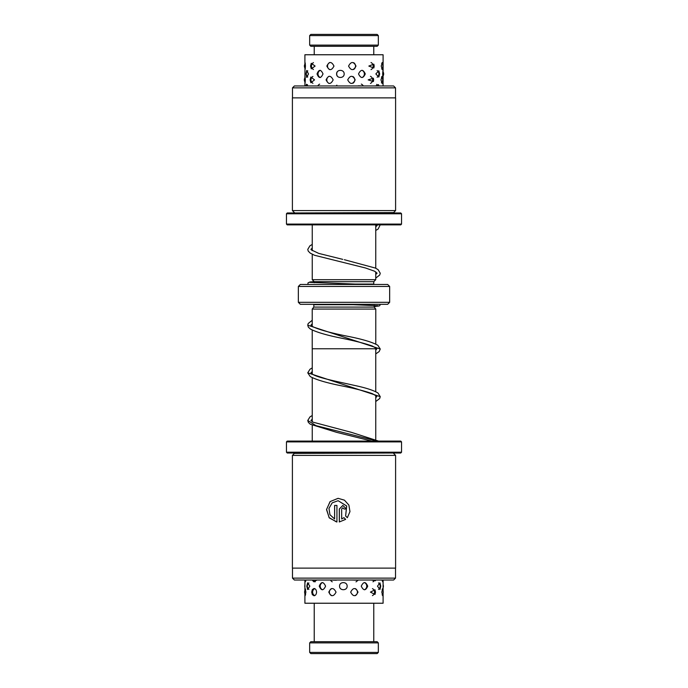 <?xml version="1.0" encoding="UTF-8"?>
<svg xmlns="http://www.w3.org/2000/svg" width="688" height="688" viewBox="0 0 688 688"><rect width="100%" height="100%" fill="white"/><g stroke="black" fill="none" stroke-linecap="round" stroke-linejoin="round"><path stroke-width="1.03" d="M375.751 439.34L375.751 395.351M375.751 391.704L375.751 348.764M312.249 441.094L312.249 425.347M312.249 421.718L312.249 377.712M312.249 374.083L312.249 348.764M375.777 344.095L375.777 309.067L312.223 309.067L312.223 326.439M312.223 330.068L312.223 348.764L375.777 348.764L375.777 347.732M312.249 309.067L313.831 307.089L374.169 307.089L375.751 309.067M374.169 307.089L374.169 305.377M313.831 307.089L313.831 304.707L357.192 304.707M314.227 282.734L314.227 281.684L312.249 279.698L375.751 279.698L375.751 271.88M375.751 268.251L375.751 224.881M312.249 279.698L312.249 254.268M312.249 250.638L312.249 224.881M314.227 281.684L373.773 281.684L375.751 279.698M353.675 284.067L373.773 284.067L373.773 281.684M389.649 302.324L387.662 304.311L300.338 304.311L298.351 302.324L389.649 302.324L389.649 286.449L298.351 286.449L300.338 284.462L387.662 284.462L389.649 286.449M298.351 302.324L298.351 286.449M323.016 73.926C320.892 69.204 318.888 69.204 317.022 73.926C318.897 78.638 320.892 78.638 323.016 73.926M321.898 85.957L316.755 85.957M344.172 73.926C344.292 69.196 336.441 69.204 336.604 73.926C336.441 78.647 344.31 78.63 344.172 73.926M342.839 85.957L336.234 85.957M365.276 73.926C363.126 69.204 360.873 69.204 358.525 73.926C360.873 78.647 363.118 78.647 365.276 73.926M364.141 85.957L358.259 85.819M379.63 73.926L378.813 70.778L375.846 73.926L378.813 77.065L379.63 73.926M379.062 85.957L378.46 84.641L375.622 85.957M382.674 73.926C383.001 69.204 383.13 69.204 383.053 73.926C383.13 78.638 383.001 78.638 382.674 73.926M383.096 77.056L383.035 85.957M308.491 73.926L306.702 70.46L305.997 73.926L306.702 77.383L308.491 73.926M307.949 85.957L306.478 84.246L305.928 85.819M326.852 66.065C329.165 70.787 331.539 70.787 333.972 66.065C331.53 61.352 329.156 61.352 326.852 66.065M326.086 79.877C328.374 84.598 330.73 84.598 333.155 79.877C330.722 75.155 328.365 75.155 326.086 79.877M348.567 66.065C351.086 70.787 353.563 70.787 355.997 66.065C353.563 61.352 351.086 61.352 348.567 66.065M347.715 79.877C350.244 84.598 352.729 84.598 355.18 79.877C352.729 75.155 350.244 75.155 347.715 79.877M368.828 66.065L373.842 67.974L374.203 66.065L373.842 64.165L368.828 66.065M368.166 79.877L373.369 81.554L373.653 79.877L373.369 78.191L368.166 79.877M382.82 65.455L382.356 62.496L381.212 66.065L382.356 69.643L382.795 67.458M380.946 79.877L382.193 83.429L382.717 79.877L382.193 76.325L380.946 79.877M304.939 76.239L304.982 69.703M304.913 66.065C304.896 70.787 305.076 70.787 305.455 66.065C305.068 61.352 304.896 61.352 304.913 66.065M304.904 85.957L304.939 83.506M304.947 79.877C304.87 84.598 304.99 84.598 305.317 79.877C304.99 75.155 304.87 75.155 304.947 79.877M310.555 66.065L311.268 68.843L315.104 66.065L311.268 63.296L310.555 66.065M310.116 79.877L310.864 82.732L314.536 79.877L310.864 77.022L310.116 79.877M383.096 70.787L383.096 54.756L304.904 54.756L304.904 64.122M304.904 76.729L304.922 77.821M304.982 62.436L304.904 63.563M325.587 586.167C323.369 581.446 321.253 581.446 319.258 586.167C321.253 590.889 323.369 590.889 325.587 586.167M347.148 586.167C347.285 581.437 339.399 581.446 339.554 586.167C339.399 590.889 347.302 590.88 347.148 586.167M367.719 586.167C365.672 581.446 363.513 581.446 361.252 586.167C363.513 590.889 365.672 590.889 367.719 586.167M380.756 586.167L379.939 582.865L377.48 586.167L379.939 589.47L380.756 586.167M329.999 580.018L336.337 580.216M328.787 592.119C331.152 596.84 333.577 596.84 336.045 592.119C333.56 587.397 331.143 587.397 328.787 592.119M351.946 580.018L358.276 580.216M350.674 592.119C353.176 596.84 355.619 596.84 358.001 592.119C355.61 587.397 353.168 587.397 350.674 592.119M371.382 580.018L375.424 580.767M370.436 592.119L374.986 594.441L375.51 592.119L374.986 589.797L370.436 592.119M382.124 580.018L382.786 581.919L383.035 580.216M383.001 590.786L382.683 588.515L381.814 592.119L382.683 595.722L382.992 593.839M304.973 580.018L305.257 581.919L305.928 580.216M304.93 593.735L305.154 595.731L305.868 592.119L305.154 588.507L304.93 590.502M312.756 580.715L314.003 581.859L316.867 580.018M309.841 586.167L307.596 582.805L306.805 586.167L307.596 589.53L309.841 586.167M314.003 595.756C315.5 595.576 316.36 594.363 316.575 592.119C316.36 589.874 315.5 588.661 314.003 588.481L312.318 589.599L311.707 592.119L312.318 594.647L314.003 595.756M383.096 593.151L383.096 603.23L304.904 603.23L304.904 593.667M309.669 35.587L310.856 34.4L377.144 34.4L378.331 35.587L309.669 35.587L309.669 45.116L378.331 45.116L378.331 35.587M378.331 45.116L377.144 46.311L310.856 46.311L309.669 45.116M375.751 350.269L376.904 348.696L372.414 346.073C365.294 343.553 355.438 341.016 342.839 338.453C327.17 335.391 316.308 332.218 310.245 328.933L308.353 327.127L307.742 325.192L380.258 349.014L379.174 351.551L375.751 353.899M375.751 397.905L376.878 396.297L372.432 393.708C365.311 391.188 355.447 388.651 342.839 386.088C327.17 383.027 316.299 379.845 310.236 376.56L307.751 372.836L380.249 396.649L379.673 398.533L375.751 401.525M371.821 441.094L336.613 432.339L310.228 424.195L308.336 422.355L307.76 420.463L315.921 425.623L377.153 441.094M378.331 652.413L377.144 653.6L310.856 653.6L309.669 652.413L378.331 652.413L378.331 642.884L309.669 642.884L309.669 652.413M309.669 642.884L310.856 641.689L377.144 641.689L378.331 642.884M395.523 87.866L292.477 87.866L294.387 85.957L393.613 85.957L395.523 87.866L395.523 97.868M395.6 210.588L292.4 210.588L292.4 97.868L395.6 97.868L395.6 210.588L393.613 212.575L294.387 212.97M286.449 213.77L287.24 212.97L400.76 212.97L401.551 213.77L286.449 213.77L286.449 224.09L401.551 224.09L400.76 224.881L287.24 224.881L286.449 224.09M292.477 578.118L395.523 578.118L393.613 580.018L294.387 580.018L292.477 578.118L292.477 568.116M292.4 455.387L395.6 455.387L395.6 568.116L292.4 568.116L292.4 455.387L294.387 453.401L393.613 453.005M401.551 452.214L400.76 453.005L287.24 453.005L286.449 452.214L401.551 452.214L401.551 441.894L286.449 441.894L287.24 441.094L400.76 441.094L401.551 441.894M347.337 517.686L345.625 516L346.657 506.007L338.118 500.701L332.166 502.868L328.976 508.363L329.922 514.701L334.6 518.976L334.6 505.439L336.939 505.439L336.939 521.977L329.285 517.909L326.525 509.593L330.077 501.604L338.118 498.336L344.456 500.167L348.885 505.087L349.968 511.614L347.337 517.686M344.043 509L342.848 507.813L341.661 509L341.661 518.976L343.931 517.668L345.634 519.363L339.296 521.977L339.296 509L342.848 505.439L346.442 509L344.043 509M343.983 517.668L341.661 518.976M342.848 507.813L344.095 509M342.873 505.448L339.347 509L339.347 521.968M338.118 500.701L346.709 506.007L345.625 516M334.652 505.439L334.6 518.976M338.075 498.336L330.171 501.561L326.594 509.369L329.105 517.617L336.458 521.908M345.677 516L347.38 517.686M381.419 82.792A3.973 3.973 0 0 0 381.419 76.953M370.454 83.429A3.973 3.973 0 0 0 370.454 76.316M352.953 83.222A3.973 3.973 0 0 0 352.961 76.54M329.122 76.265A3.973 3.973 0 0 0 329.122 83.489M312.928 76.445A3.973 3.973 0 0 0 312.928 83.308M305.188 77.434A3.973 3.973 0 0 0 305.188 82.319M381.642 68.946A3.973 3.973 0 0 0 381.642 63.193M371.038 69.608A3.973 3.973 0 0 0 371.03 62.522M353.598 69.479A3.973 3.973 0 0 0 353.615 62.66M329.819 62.47A3.973 3.973 0 0 0 329.819 69.669M313.427 62.625A3.973 3.973 0 0 0 313.427 69.514M305.291 63.563A3.973 3.973 0 0 0 305.291 68.576M378.116 85.957A3.973 3.973 0 0 0 376.68 84.375M363.273 85.957A3.973 3.973 0 0 0 361.312 84.091M336.845 85.166A3.973 3.973 0 0 0 336.329 85.957M319.671 84.134A3.973 3.973 0 0 0 317.796 85.957M307.484 84.667A3.973 3.973 0 0 0 306.461 85.957M383.078 75.972A3.973 3.973 0 0 0 383.078 71.87M377.119 77.254A3.973 3.973 0 0 0 377.119 70.589M362 77.563A3.973 3.973 0 0 0 362 70.288M337.275 71.844A3.973 3.973 0 0 0 337.275 75.998M320.298 70.314A3.973 3.973 0 0 0 320.298 77.529M307.768 70.83A3.973 3.973 0 0 0 307.768 77.013M383.096 591.087L383.096 580.018M304.904 590.571L304.904 580.018M382.124 594.871A3.973 3.973 0 0 0 382.124 589.367M372.44 595.627A3.973 3.973 0 0 0 372.44 588.61M355.283 595.645A3.973 3.973 0 0 0 355.283 588.593M331.547 588.575A3.973 3.973 0 0 0 331.547 595.662M314.7 588.627A3.973 3.973 0 0 0 314.7 595.61M305.618 589.453A3.973 3.973 0 0 0 305.618 594.785M382.296 581.007A3.973 3.973 0 0 0 382.967 580.018M372.982 581.807A3.973 3.973 0 0 0 374.685 580.018M355.98 581.867A3.973 3.973 0 0 0 357.794 580.018M330.498 580.018A3.973 3.973 0 0 0 332.235 581.824M313.522 580.018A3.973 3.973 0 0 0 315.242 581.816M305.076 580.018A3.973 3.973 0 0 0 305.773 581.033M383.096 587.715A3.973 3.973 0 0 0 383.096 584.619M378.512 589.41A3.973 3.973 0 0 0 378.512 582.917M364.391 589.797A3.973 3.973 0 0 0 364.391 582.53M322.552 582.538A3.973 3.973 0 0 0 322.552 589.797M308.912 582.96A3.973 3.973 0 0 0 308.912 589.367M304.904 585.127A3.973 3.973 0 0 0 304.904 587.199M373.773 54.756L373.773 46.311M314.227 54.756L314.227 46.311M375.751 230.454L378.125 229.044L380.189 224.881M375.751 274.452L377.076 273.17L374.556 271.201L365.534 267.993L314.545 255.274L310.211 253.107L308.25 251.137L307.751 249.409L309.91 245.822L312.249 244.438M375.751 278.081L379.724 275.002L380.249 273.231L378.082 269.627L375.399 268.079L344.353 259.711M376.594 224.881L377.076 225.552L375.751 226.825M312.249 248.058L310.924 249.34L311.243 249.847L318.776 253.416L342.779 259.367M307.889 284.462L308.043 282.837L309.935 281.985L314.192 281.65M365.689 284.462L309.944 282.355M343.923 304.311L378.056 305.73M380.266 304.311L380.266 304.311C379.174 305.36 381.874 305.911 375.407 306.341M312.249 371.537L310.924 372.836L313.023 374.539C319.103 378.022 338.419 381.788 354.449 385.409C365.904 387.826 373.756 390.38 378.004 393.046L380.249 396.649M312.249 419.164L310.933 420.463L313.014 422.165L351.508 432.374L378.538 441.094M380.258 349.014L377.867 345.316C372.509 342.237 362.696 339.27 348.429 336.432C330.403 332.897 318.234 329.5 311.931 326.241L310.916 325.2L312.223 323.919M374.169 306.994L375.657 306.323M307.742 325.192L308.198 323.506L312.223 320.281M307.751 372.836L309.996 369.232L312.249 367.891M307.76 420.463L310.004 416.859L312.249 415.518M314.227 603.23L314.227 641.689M373.773 603.23L373.773 641.689M401.551 213.77L401.551 224.09M294.387 212.575L292.4 210.588M292.477 97.868L292.477 87.866M286.449 452.214L286.449 441.894M393.613 453.401L395.6 455.387M395.523 568.116L395.523 578.118"/></g></svg>
